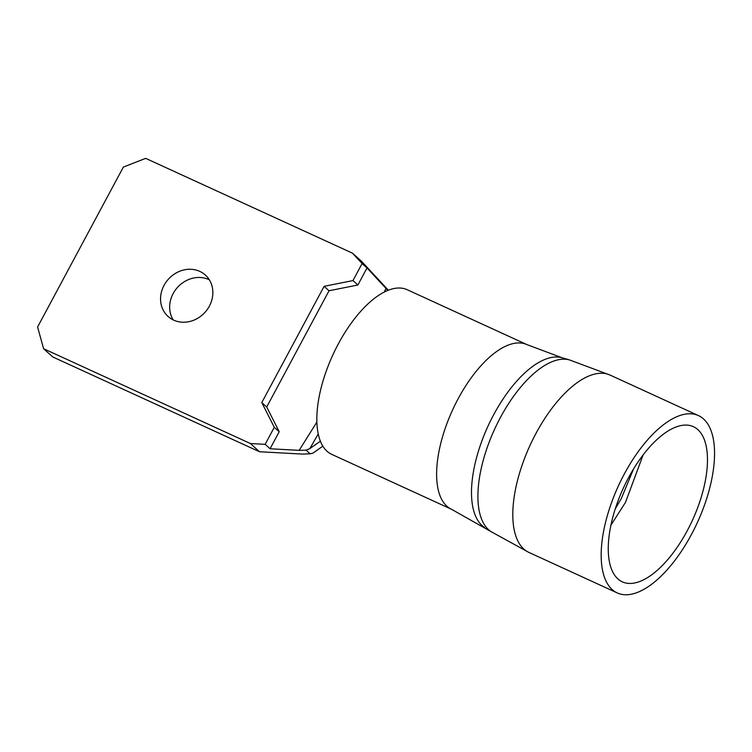 <?xml version="1.0" encoding="UTF-8"?>
<svg xmlns="http://www.w3.org/2000/svg" width="752" height="752" viewBox="0 0 752 752"><rect width="100%" height="100%" fill="white"/><g stroke="black" fill="none" stroke-linecap="round" stroke-linejoin="round"><path stroke-width="1.13" d="M451.51 509.273A90.56 40.429 114.6 0 1 458.081 398.88A90.56 40.429 114.6 0 1 526.992 344.642L407.208 289.717A90.56 40.429 114.6 0 0 338.297 343.965A90.56 40.429 114.6 0 0 331.726 454.358L451.51 509.273L491.065 531.645A94.602 42.234 114.6 0 1 500.343 417.642A94.602 42.234 114.6 0 1 569.762 360.011L610.145 375.098A97.525 43.541 114.6 0 0 535.922 433.509A97.525 43.541 114.6 0 0 528.853 552.4L617.223 592.914A97.525 43.541 114.6 0 0 691.436 534.503A97.525 43.541 114.6 0 0 698.505 415.621A97.525 43.541 114.6 0 0 624.292 474.033A97.525 43.541 114.6 0 0 617.223 592.914M687.243 530.724A85.333 38.098 114.6 0 0 693.429 426.694A85.333 38.098 114.6 0 0 628.484 477.811A85.333 38.098 114.6 0 0 622.299 581.832A85.333 38.098 114.6 0 0 687.243 530.724M173.646 320.117A27.862 24.694 -48 0 0 207.402 309.326A27.862 24.694 -48 0 0 205.352 275.044A27.862 24.694 -48 0 0 199.769 271.378A27.862 24.694 -48 0 0 166.013 282.169A27.862 24.694 -48 0 0 168.063 316.451A27.862 24.694 -48 0 0 173.646 320.117M209.329 279.791A27.862 24.694 -48 0 0 208.887 279.584A27.862 24.694 -48 0 0 177.293 287.631A27.862 24.694 -48 0 0 173.204 319.91M633.588 468.9L621.284 498.623L615.23 508.935M610.887 525.216L625.485 502.402L643.073 455.007M265.155 444.338L274.292 427.296L261.781 402.583L324.112 286.324L352.961 280.581L362.097 263.529L352.481 253.17L145.672 158.352L123.347 167.085L37.6 326.988L43.597 348.721L250.407 443.539L265.155 444.338L270.071 448.765L279.208 431.723L266.697 407.011L329.028 290.751L357.877 285.008L367.014 267.956L387.853 290.432M270.071 448.765L299.164 450.354L316.836 422.135M384.263 292.077L385.992 288.411M352.481 253.17L361.59 261.376L388.361 290.225M318.209 434.026L309.824 448.615L306.092 450.166L310.134 453.813L302.595 454.095L259.515 451.745L52.715 356.927L43.597 348.721M306.092 450.166L299.164 450.354M250.407 443.539L259.515 451.745M362.097 263.529L367.014 267.956M309.824 448.615L320.361 441.208M310.134 453.813L313.048 453.071M313.039 453.071L322.824 446.152M274.292 427.296L279.208 431.723M261.781 402.583L266.697 407.011M324.112 286.324L329.028 290.751M352.961 280.581L357.877 285.008M526.992 344.642L562.252 357.811A93.474 41.727 114.6 0 0 493.66 414.756A93.474 41.727 114.6 0 0 484.504 527.396M528.853 552.4L491.065 531.645M610.145 375.098L698.505 415.621M562.252 357.811L569.762 360.011"/></g></svg>

